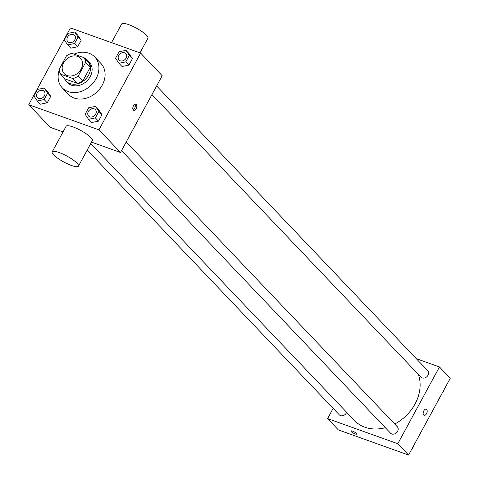 <?xml version="1.0" encoding="UTF-8"?>
<svg xmlns="http://www.w3.org/2000/svg" width="479" height="479" viewBox="0 0 479 479"><rect width="100%" height="100%" fill="white"/><g stroke="black" fill="none" stroke-linecap="round" stroke-linejoin="round"><path stroke-width="0.72" d="M77.574 56.354A11.203 8.975 136.4 0 1 80.478 58.222A11.203 8.975 136.4 0 1 78.55 72.449A11.203 8.975 136.4 0 1 64.252 73.676A11.203 8.975 136.4 0 1 64.743 61.037A11.203 8.975 136.4 0 1 77.574 56.354M66.509 55.815L59.198 69.281A14.46 11.586 136.4 0 0 60.564 74.143L72.874 78.55A14.46 11.586 136.4 0 0 78.215 76.083L85.525 62.623A14.46 11.586 136.4 0 0 84.16 57.755L71.85 53.349A14.46 11.586 136.4 0 0 66.509 55.815M78.215 76.083L82.837 80.939L90.148 67.473L85.525 62.623M90.148 67.473A14.46 11.586 136.4 0 0 88.783 62.611L84.16 57.755M82.837 80.939A14.46 11.586 136.4 0 1 77.496 83.4L72.874 78.55M60.564 74.143L65.186 78.993L77.496 83.4M64.132 77.891A14.939 11.969 -43.6 0 0 66.168 81.101A14.939 11.969 -43.6 0 0 88.681 74.993A14.939 11.969 -43.6 0 0 87.801 60.504A14.939 11.969 -43.6 0 0 84.693 58.318M87.801 60.504L89.339 62.12A14.939 11.969 136.4 0 1 90.226 76.61A14.939 11.969 136.4 0 1 67.707 82.723L66.168 81.101M74.071 54.145A22.405 17.951 136.4 0 1 88.944 53.229A22.405 17.951 136.4 0 1 94.752 56.971A22.405 17.951 136.4 0 1 90.902 85.424A22.405 17.951 136.4 0 1 62.3 87.873A22.405 17.951 136.4 0 1 59.258 70.066M94.752 56.971L100.913 63.444A22.405 17.951 136.4 0 1 97.063 91.896A22.405 17.951 136.4 0 1 68.461 94.345L62.3 87.873M88.507 119.313L91.585 122.546L98.458 121.145L101.967 114.685L98.602 109.619L95.525 106.386L88.651 107.781L85.142 114.247L88.507 119.313L95.381 117.912L98.89 111.445L95.525 106.386M37.26 100.967L40.344 104.206L47.211 102.805L50.726 96.339L47.361 91.279L44.278 88.04L37.404 89.441L33.895 95.902L37.26 100.967L44.134 99.566L47.643 93.106L44.278 88.04M28.746 104.709L98.943 129.839L140.622 53.073L70.425 27.95L28.746 104.709L50.313 127.366L63.048 131.923M118.93 63.276L122.013 66.509L128.887 65.108L132.396 58.648L129.031 53.582L125.953 50.349L119.079 51.744L115.565 58.21L118.93 63.276L125.803 61.875L129.312 55.408L125.953 50.349M67.689 44.93L70.766 48.169L77.64 46.768L81.149 40.302L77.784 35.242L74.706 32.003L67.832 33.404L64.324 39.865L67.689 44.93L74.562 43.529L78.071 37.069L74.706 32.003M91.507 142.107L120.51 152.49L162.189 75.724L140.622 53.073M120.51 152.49L98.943 129.839M136.323 104.434A3.269 1.814 -70.3 0 1 136.347 108.254A3.269 1.814 -70.3 0 1 133.707 110.308A3.269 1.814 -70.3 0 1 133.096 106.619A3.269 1.814 -70.3 0 1 135.904 104.159A3.269 1.814 -70.3 0 1 136.323 104.434M52.205 151.891L66.102 126.3A14.939 3.341 28.5 0 1 73.065 126.959A14.939 3.341 28.5 0 1 86.729 134.138A14.939 3.341 28.5 0 1 92.351 140.557L78.46 166.147A14.939 3.341 28.5 0 1 63.737 161.956A14.939 3.341 28.5 0 1 52.205 151.891A14.939 3.341 28.5 0 1 59.168 152.544A14.939 3.341 28.5 0 1 72.838 159.723A14.939 3.341 28.5 0 1 78.46 166.147M139.976 52.846L147.927 38.206A14.939 3.341 -151.5 0 0 136.395 28.141A14.939 3.341 -151.5 0 0 121.672 23.95L111.517 42.655M135.06 104.194A3.269 1.814 -70.3 0 1 135.036 107.314A3.269 1.814 -70.3 0 1 133.078 109.745M418.347 374.38A40.182 32.195 136.4 0 1 394.72 424.023M385.332 427.693A40.182 32.195 136.4 0 1 354.43 420.484L90.741 143.526M126.211 141.994L397.319 426.753A4.67 3.742 136.4 0 1 396.522 432.681A4.67 3.742 136.4 0 1 390.559 433.19L121.528 150.616M156.639 85.957L427.747 370.71A4.67 3.742 136.4 0 1 426.945 376.638A4.67 3.742 136.4 0 1 420.987 377.153L151.957 94.579M346.64 412.305A4.67 3.742 136.4 0 1 343.269 415.574A4.67 3.742 136.4 0 1 339.318 414.844L87.202 150.041M333.144 408.365L327.594 418.598L397.792 443.722L439.471 366.962L416.269 358.657M327.594 418.598L338.378 429.92L408.575 455.05L397.792 443.722M408.575 455.05L450.254 378.284L439.471 366.962M426.274 409.138A3.269 1.814 -70.3 0 1 426.693 409.419A3.269 1.814 -70.3 0 1 426.717 413.239A3.269 1.814 -70.3 0 1 424.077 415.293A3.269 1.814 -70.3 0 1 423.472 411.605A3.269 1.814 -70.3 0 1 426.28 409.144A3.269 1.814 -70.3 0 1 426.699 409.419A3.269 1.814 -70.3 0 1 426.717 413.239A3.269 1.814 -70.3 0 1 424.071 415.293M352.532 431.124A3.269 0.73 28.5 0 1 355.526 432.693A3.269 0.73 28.5 0 1 356.753 434.1A3.269 0.73 28.5 0 1 353.532 433.184A3.269 0.73 28.5 0 1 351.011 430.98A3.269 0.73 28.5 0 1 352.532 431.124M356.753 434.1A3.269 0.73 28.5 0 1 353.532 433.178A3.269 0.73 28.5 0 1 351.011 430.98M443.967 389.858A4.67 3.742 136.4 0 1 442.374 392.798M413.545 445.901A4.67 3.742 136.4 0 1 411.952 448.835M74.574 35.248L74.562 35.236A4.67 3.742 136.4 0 1 74.574 35.248A4.67 3.742 136.4 0 1 73.772 41.176A4.67 3.742 136.4 0 1 67.814 41.685A4.67 3.742 136.4 0 1 67.808 41.679A4.67 3.742 136.4 0 1 68.006 36.41A4.67 3.742 136.4 0 1 73.353 34.458A4.67 3.742 136.4 0 1 74.562 35.236A4.67 3.742 136.4 0 1 73.76 41.164A4.67 3.742 136.4 0 1 67.802 41.673L67.802 41.673M70.766 48.169L77.64 46.768L74.562 43.529M77.64 46.768L81.149 40.302L78.071 37.069M81.149 40.302L77.784 35.242M44.14 91.273L44.152 91.285A4.67 3.742 136.4 0 1 44.152 91.285A4.67 3.742 136.4 0 1 43.35 97.213A4.67 3.742 136.4 0 1 37.386 97.722A4.67 3.742 136.4 0 1 37.38 97.716L37.374 97.71A4.67 3.742 136.4 0 1 37.584 92.447A4.67 3.742 136.4 0 1 42.93 90.495A4.67 3.742 136.4 0 1 44.14 91.273A4.67 3.742 136.4 0 1 43.338 97.201A4.67 3.742 136.4 0 1 37.374 97.71M40.344 104.206L47.211 102.805L44.134 99.566M47.211 102.805L50.726 96.339L47.643 93.106M50.726 96.339L47.361 91.279M125.809 53.576L125.821 53.594A4.67 3.742 136.4 0 1 125.821 53.594A4.67 3.742 136.4 0 1 125.019 59.522A4.67 3.742 136.4 0 1 119.061 60.031A4.67 3.742 136.4 0 1 119.055 60.025A4.67 3.742 136.4 0 1 119.253 54.75A4.67 3.742 136.4 0 1 124.6 52.798A4.67 3.742 136.4 0 1 125.809 53.576A4.67 3.742 136.4 0 1 125.007 59.504A4.67 3.742 136.4 0 1 119.049 60.013L119.049 60.013M122.013 66.509L128.887 65.108L125.803 61.875M128.887 65.108L132.396 58.648L129.312 55.408M132.396 58.648L129.031 53.582M95.381 109.613L95.393 109.631A4.67 3.742 136.4 0 1 95.393 109.631A4.67 3.742 136.4 0 1 94.597 115.559A4.67 3.742 136.4 0 1 88.633 116.068A4.67 3.742 136.4 0 1 88.627 116.062A4.67 3.742 136.4 0 1 88.825 110.787A4.67 3.742 136.4 0 1 94.171 108.835A4.67 3.742 136.4 0 1 95.381 109.613A4.67 3.742 136.4 0 1 94.585 115.541A4.67 3.742 136.4 0 1 88.621 116.056L88.633 116.068M91.585 122.546L98.458 121.145L95.381 117.912M98.458 121.145L101.967 114.685L98.89 111.445M101.967 114.685L98.602 109.619"/></g></svg>
